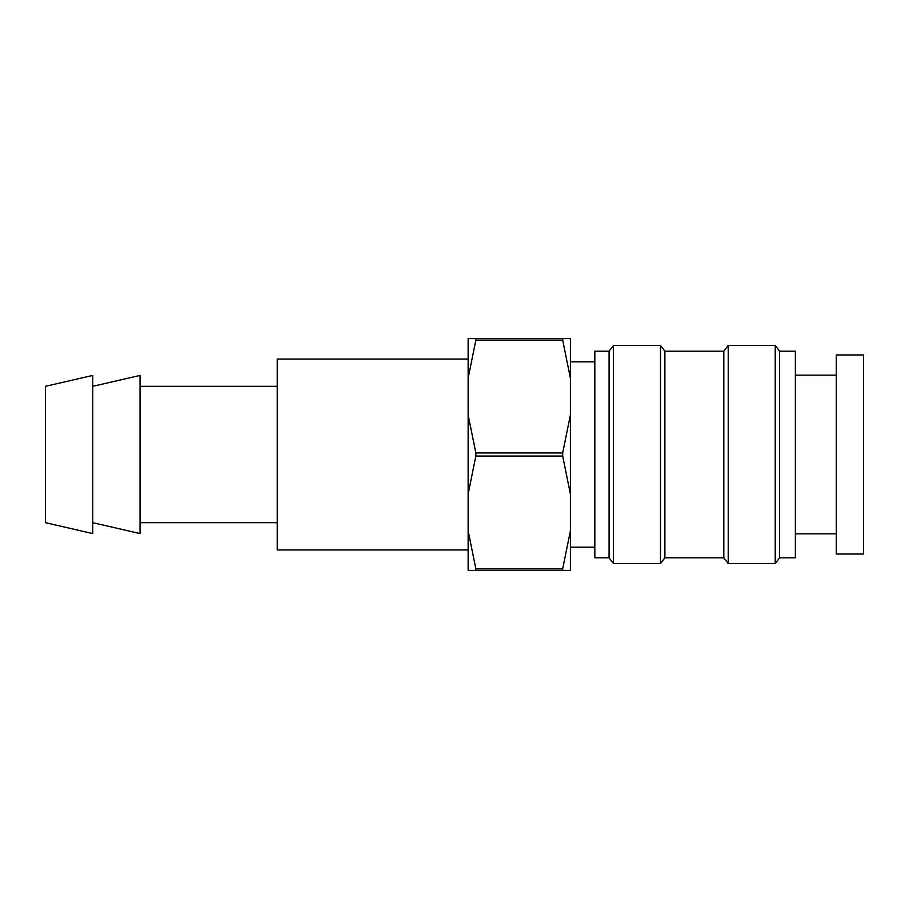 <?xml version="1.0" encoding="UTF-8"?>
<svg xmlns="http://www.w3.org/2000/svg" width="909" height="909" viewBox="0 0 909 909"><rect width="100%" height="100%" fill="white"/><g stroke="black" fill="none" stroke-linecap="round" stroke-linejoin="round"><path stroke-width="1.36" d="M836.28 454.5L836.28 554.036L863.55 554.036L863.55 354.964L836.28 354.964L836.28 454.5M779.627 454.5L779.627 557.796L795.375 557.796L795.375 351.204L779.627 351.204L779.627 454.5M723.814 351.204L723.814 557.796L664.888 557.796L664.888 351.204L723.814 351.204L728.223 345.42L775.218 345.42L775.218 563.58L779.627 557.796M728.223 345.42L728.223 563.58L775.218 563.58M609.075 351.204L609.075 557.796L594.827 557.796L594.827 351.204L609.075 351.204L613.484 345.42L660.491 345.42L660.491 563.58L664.888 557.796M613.484 345.42L613.484 563.58L660.491 563.58M468.135 359.055L277.245 359.055L277.245 549.945L468.135 549.945M92.752 386.325L140.054 375.417L140.054 533.583L92.752 522.675M45.45 454.5L45.45 522.675L92.752 533.583L92.752 375.417L45.45 386.325L45.45 454.5M562.682 338.603L475.85 338.603L475.85 340.148L562.682 340.148L562.682 338.603L570.398 338.603L570.398 414.924L562.682 452.955L475.85 452.955L475.85 456.045L562.682 456.045L570.398 494.076L570.398 570.398L468.135 570.398L468.135 494.076L475.85 456.045M562.682 452.955L562.682 456.045M475.85 452.955L468.135 414.924L468.135 494.076M475.85 338.603L468.135 338.603L468.135 414.924M468.135 378.178L475.85 340.148M570.398 530.822L562.682 568.852L475.85 568.852L475.85 570.398M475.85 568.852L468.135 530.822M562.682 568.852L562.682 570.398M562.682 340.148L570.398 378.178M570.398 414.924L570.398 494.076M795.375 533.844L836.28 533.844M723.814 557.796L728.223 563.58M609.075 557.796L613.484 563.58M570.398 547.195L594.827 547.195M140.054 522.675L277.245 522.675M140.054 386.325L277.245 386.325M570.398 361.805L594.827 361.805M664.888 351.204L660.491 345.42M779.627 351.204L775.218 345.42M795.375 375.156L836.28 375.156"/></g></svg>

